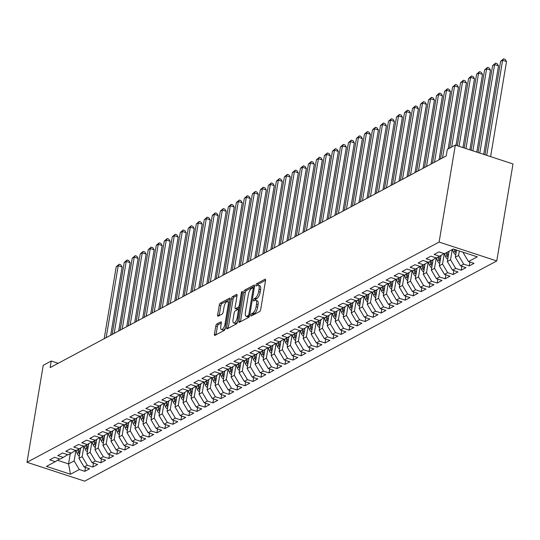 <?xml version="1.0" encoding="UTF-8"?>
<svg xmlns="http://www.w3.org/2000/svg" width="540" height="540" viewBox="0 0 540 540"><rect width="100%" height="100%" fill="white"/><g stroke="black" fill="none" stroke-linecap="round" stroke-linejoin="round"><path stroke-width="0.81" d="M250.918 315.131A1.222 0.466 -71.9 0 0 251.093 315.995A1.222 0.466 -71.9 0 0 251.282 315.968L259.632 311.506A1.742 0.661 -71.9 0 0 260.692 309.467L265.552 280.422A1.742 0.661 -71.9 0 0 265.302 279.194A1.742 0.661 -71.9 0 0 265.032 279.234L256.682 283.696A1.222 0.466 -71.9 0 0 255.94 285.12A1.222 0.466 -71.9 0 0 256.115 285.984A1.222 0.466 -71.9 0 0 256.304 285.95L257.384 285.377A5.569 2.126 -71.9 0 1 258.255 285.242A5.569 2.126 -71.9 0 1 259.038 289.197L258.633 291.613A5.569 2.126 -71.9 0 1 255.251 298.121L254.171 298.701A1.222 0.466 -71.9 0 0 253.429 300.125A1.222 0.466 -71.9 0 0 253.604 300.989A1.222 0.466 -71.9 0 0 253.793 300.962L254.873 300.382A5.569 2.126 -71.9 0 1 255.744 300.254A5.569 2.126 -71.9 0 1 256.527 304.202L256.122 306.625A5.569 2.126 -71.9 0 1 252.74 313.132L251.66 313.706A1.222 0.466 -71.9 0 0 250.918 315.131M216.851 324.007A1.742 0.661 -71.9 0 0 215.791 326.038L214.427 334.193A1.742 0.661 -71.9 0 0 214.67 335.421A1.742 0.661 -71.9 0 0 214.947 335.381L224.222 330.426A1.742 0.661 -71.9 0 0 225.275 328.394L230.135 299.349A1.742 0.661 -71.9 0 0 229.892 298.114A1.742 0.661 -71.9 0 0 229.622 298.154L220.347 303.109A1.742 0.661 -71.9 0 0 219.287 305.147L217.64 314.989A1.742 0.661 -71.9 0 0 217.89 316.224A1.742 0.661 -71.9 0 0 218.16 316.184L222.129 314.057A1.742 0.661 -71.9 0 0 223.182 312.026L223.999 307.145A4.658 1.775 -71.9 0 1 227.549 301.597A4.658 1.775 -71.9 0 1 228.204 304.898L225.005 324.02A4.658 1.775 -71.9 0 1 221.454 329.569A4.658 1.775 -71.9 0 1 220.799 326.268L221.333 323.082A1.742 0.661 -71.9 0 0 221.09 321.847A1.742 0.661 -71.9 0 0 220.82 321.887L216.851 324.007L218.41 324.52A1.742 0.661 -71.9 0 0 217.35 326.551L215.987 334.699A1.742 0.661 -71.9 0 0 215.966 334.834M50.139 367.592L446.229 155.939L447.329 149.357L455.335 145.085L439.108 242.075L27 462.287L43.234 365.29L51.239 361.017L50.139 367.592M238.876 321.125A1.742 0.661 -71.9 0 0 239.119 322.36A1.742 0.661 -71.9 0 0 239.389 322.319L248.67 317.365A1.742 0.661 -71.9 0 0 249.723 315.333L254.583 286.281A1.742 0.661 -71.9 0 0 254.34 285.053A1.742 0.661 -71.9 0 0 254.07 285.093L244.796 290.048A1.742 0.661 -71.9 0 0 243.736 292.079L238.876 321.125L240.435 321.638A1.742 0.661 -71.9 0 0 240.415 321.773M236.446 323.892L227.171 328.853A1.742 0.661 -71.9 0 1 226.894 328.894A1.742 0.661 -71.9 0 1 226.651 327.659L231.512 298.613A1.742 0.661 -71.9 0 1 232.571 296.582L236.54 294.455A1.742 0.661 -71.9 0 1 236.81 294.415A1.742 0.661 -71.9 0 1 237.053 295.65L235.082 307.429A1.742 0.661 -71.9 0 0 235.325 308.664A1.742 0.661 -71.9 0 0 235.602 308.624L238.235 307.22A1.742 0.661 -71.9 0 0 239.288 305.181L241.34 292.923A1.222 0.466 -71.9 0 1 242.271 291.465A1.222 0.466 -71.9 0 1 242.44 292.329L237.499 321.86A1.742 0.661 -71.9 0 1 236.446 323.892M439.108 242.075L496.766 260.948L84.665 481.16L27 462.287M151.416 417.528A4.698 4.037 -118.1 0 1 149.222 414.862L148.156 412.027L142.648 410.225L137.842 412.789L143.377 414.605L140.171 416.313L134.636 414.504L129.836 417.069L135.364 418.885L132.165 420.593L126.63 418.784L121.824 421.349L127.359 423.164L124.153 424.872L118.625 423.063L113.819 425.628L119.347 427.444L116.147 429.151L110.612 427.343L105.806 429.908L111.341 431.723L108.135 433.431L102.607 431.622L97.801 434.187L103.336 435.996L100.13 437.711L94.594 435.901L89.795 438.467L95.324 440.276L92.124 441.99L86.589 440.181L81.783 442.746L87.318 444.555L84.112 446.269L78.584 444.461L73.778 447.026L79.306 448.835L76.106 450.549L70.571 448.74L65.765 451.305L71.3 453.114L68.094 454.829L62.566 453.019L57.76 455.585L63.295 457.394L60.089 459.108L54.553 457.299L49.748 459.864L55.283 461.673L59.663 458.966M148.176 412.034L151.382 410.326L145.847 408.51L150.653 405.945L156.188 407.754L159.388 406.046L153.859 404.231L158.666 401.666L164.194 403.475L167.4 401.767L161.865 399.951L166.671 397.386L172.206 399.195L175.406 397.487L169.877 395.678L174.677 393.107L180.212 394.916L183.418 393.208L177.883 391.399L182.689 388.827L188.224 390.636L191.423 388.928L185.888 387.119L190.694 384.548L196.229 386.357L199.435 384.649L193.9 382.84L198.707 380.268L204.235 382.077L207.441 380.369L201.906 378.56L206.712 375.988L212.247 377.804L215.447 376.09L209.918 374.281L214.724 371.709L220.253 373.525L223.459 371.81L217.924 370.001L222.73 367.43L228.265 369.245L231.464 367.531L225.936 365.722L230.735 363.15L236.27 364.966L239.476 363.251L233.941 361.442L238.748 358.87L244.276 360.686L247.482 358.972L241.947 357.163L246.753 354.591L252.288 356.407L255.488 354.692L249.959 352.883L254.765 350.312L260.293 352.127L263.5 350.413L257.965 348.604L262.771 346.032L268.306 347.848L271.505 346.133L265.977 344.324L270.776 341.759L276.311 343.568L279.518 341.854L273.983 340.045L278.788 337.48L284.317 339.289L287.523 337.574L281.988 335.765L286.794 333.2L292.329 335.009L295.529 333.295L290 331.486L294.806 328.921L300.334 330.73L303.541 329.015L298.006 327.206L302.812 324.641L308.347 326.45L311.546 324.736L306.018 322.927L310.817 320.362L316.352 322.171L319.559 320.456L314.024 318.647L318.829 316.082L324.365 317.891L327.564 316.177L322.029 314.368L326.835 311.803L332.37 313.612L335.57 311.897L330.041 310.088L334.847 307.523L340.375 309.332L343.582 307.618L338.047 305.809L342.853 303.244L348.388 305.053L351.587 303.338L346.059 301.529L350.865 298.964L356.393 300.773L359.6 299.066L354.065 297.25L358.87 294.685L364.406 296.494L367.605 294.786L362.07 292.97L366.876 290.405L372.411 292.214L375.617 290.507L370.082 288.691L374.888 286.126L380.417 287.935L383.623 286.227L378.088 284.411L382.894 281.846L388.429 283.655L391.628 281.947L386.1 280.132L390.906 277.567L396.434 279.376L399.64 277.668L394.106 275.852L398.912 273.287L404.447 275.096L407.646 273.389L402.118 271.573L406.917 269.008L412.452 270.817L415.658 269.109L410.123 267.293L414.929 264.728L420.458 266.537L423.664 264.829L418.129 263.021L422.935 260.449L428.47 262.258L431.669 260.55L426.141 258.741L430.947 256.169L436.475 257.978L439.682 256.271L434.147 254.462L438.952 251.89L444.488 253.699L453.296 248.994L477.293 256.851L468.484 261.556L463.354 252.943L463.455 252.322M469.868 262.008L469.213 265.937L474.019 263.365L468.484 261.556M469.213 265.937L463.678 264.127L460.478 265.835L455.342 257.222L456.543 250.06M461.862 266.288L461.207 270.216L466.013 267.644L460.478 265.835M461.207 270.216L455.672 268.407L452.466 270.115L447.336 261.502L449.05 251.262M453.857 270.567L453.195 274.496L458.001 271.924L452.466 270.115M453.195 274.496L447.667 272.687L444.461 274.394L439.331 265.781L441.058 255.413M445.844 274.847L445.19 278.775L449.995 276.203L444.461 274.394M445.19 278.775L439.655 276.959L436.455 278.674L431.318 270.061L433.053 259.693M437.839 279.126L437.177 283.055L441.983 280.483L436.455 278.674M437.177 283.055L431.649 281.239L428.443 282.953L423.313 274.34L425.048 263.972M429.827 283.406L429.172 287.334L433.978 284.762L428.443 282.953M429.172 287.334L423.637 285.518L420.437 287.233L415.3 278.62L417.035 268.252M421.821 287.685L421.166 291.613L425.965 289.042L420.437 287.233M421.166 291.613L415.631 289.798L412.425 291.512L407.295 282.899L409.03 272.531M413.815 291.965L413.154 295.893L417.96 293.321L412.425 291.512M413.154 295.893L407.626 294.077L404.42 295.792L399.283 287.172L401.018 276.811M405.803 296.244L405.149 300.173L409.955 297.601L404.42 295.792M405.149 300.173L399.613 298.357L396.414 300.071L391.277 291.452L393.012 281.09M397.798 300.524L397.136 304.452L401.942 301.88L396.414 300.071M397.136 304.452L391.608 302.636L388.402 304.351L383.272 295.731L385.007 285.37M389.786 304.803L389.131 308.732L393.937 306.16L388.402 304.351M389.131 308.732L383.596 306.916L380.396 308.63L375.26 300.01L376.994 289.649M381.78 309.082L381.125 313.004L385.925 310.439L380.396 308.63M381.125 313.004L375.59 311.195L372.384 312.91L367.254 304.29L368.989 293.929M373.768 313.362L373.113 317.284L377.919 314.719L372.384 312.91M373.113 317.284L367.585 315.475L364.379 317.189L359.242 308.57L360.976 298.208M365.762 317.642L365.108 321.563L369.913 318.998L364.379 317.189M365.108 321.563L359.573 319.754L356.373 321.469L351.236 312.849L352.971 302.488M357.757 321.921L357.095 325.843L361.901 323.278L356.373 321.469M357.095 325.843L351.567 324.034L348.361 325.748L343.231 317.129L344.966 306.767M349.745 326.201L349.09 330.122L353.896 327.557L348.361 325.748M349.09 330.122L343.555 328.313L340.355 330.028L335.219 321.408L336.953 311.047M341.739 330.48L341.084 334.402L345.883 331.837L340.355 330.028M341.084 334.402L335.549 332.593L332.343 334.307L327.213 325.688L328.948 315.326M333.727 334.76L333.072 338.681L337.878 336.116L332.343 334.307M333.072 338.681L327.537 336.872L324.338 338.587L319.201 329.967L320.935 319.606M325.721 339.039L325.067 342.961L329.873 340.396L324.338 338.587M325.067 342.961L319.531 341.152L316.325 342.866L311.195 334.247L312.93 323.885M317.716 343.319L317.054 347.24L321.86 344.675L316.325 342.866M317.054 347.24L311.526 345.431L308.32 347.146L303.19 338.526L304.918 328.165M309.704 347.598L309.049 351.52L313.855 348.955L308.32 347.146M309.049 351.52L303.514 349.711L300.314 351.425L295.178 342.806L296.912 332.444M301.698 351.877L301.037 355.799L305.843 353.234L300.314 351.425M301.037 355.799L295.508 353.99L292.302 355.698L287.172 347.085L288.907 336.724M293.686 356.157L293.031 360.079L297.837 357.514L292.302 355.698M293.031 360.079L287.496 358.27L284.297 359.978L279.16 351.365L280.894 341.003M285.68 360.437L285.026 364.358L289.825 361.793L284.297 359.978M285.026 364.358L279.49 362.549L276.284 364.257L271.154 355.644L272.889 345.283M277.675 364.716L277.013 368.638L281.819 366.073L276.284 364.257M277.013 368.638L271.485 366.829L268.279 368.537L263.149 359.924L264.877 349.562M269.663 368.995L269.008 372.917L273.814 370.352L268.279 368.537M269.008 372.917L263.473 371.108L260.273 372.816L255.137 364.203L256.871 353.842M261.657 373.268L260.996 377.197L265.801 374.632L260.273 372.816M260.996 377.197L255.467 375.388L252.261 377.096L247.131 368.483L248.866 358.121M253.645 377.548L252.99 381.476L257.796 378.911L252.261 377.096M252.99 381.476L247.455 379.667L244.256 381.375L239.119 372.762L240.854 362.394M245.639 381.827L244.985 385.756L249.784 383.191L244.256 381.375M244.985 385.756L239.45 383.947L236.243 385.655L231.113 377.042L232.848 366.674M237.627 386.107L236.972 390.035L241.778 387.47L236.243 385.655M236.972 390.035L231.444 388.226L228.238 389.934L223.101 381.321L224.836 370.953M229.622 390.386L228.967 394.315L233.773 391.743L228.238 389.934M228.967 394.315L223.432 392.506L220.232 394.214L215.096 385.601L216.83 375.233M221.616 394.666L220.954 398.594L225.761 396.023L220.232 394.214M220.954 398.594L215.426 396.785L212.22 398.493L207.09 389.88L208.825 379.512M213.604 398.945L212.949 402.874L217.755 400.302L212.22 398.493M212.949 402.874L207.414 401.065L204.215 402.773L199.078 394.16L200.812 383.792M205.598 403.225L204.944 407.153L209.743 404.582L204.215 402.773M204.944 407.153L199.409 405.344L196.202 407.052L191.072 398.439L192.807 388.071M197.586 407.504L196.931 411.433L201.737 408.861L196.202 407.052M196.931 411.433L191.396 409.617L188.197 411.332L183.06 402.719L184.795 392.351M189.581 411.784L188.926 415.712L193.732 413.14L188.197 411.332M188.926 415.712L183.391 413.897L180.191 415.611L175.054 406.998L176.789 396.63M181.575 416.063L180.913 419.992L185.72 417.42L180.191 415.611M180.913 419.992L175.385 418.176L172.179 419.89L167.049 411.277L168.784 400.91M173.563 420.343L172.908 424.271L177.714 421.7L172.179 419.89M172.908 424.271L167.373 422.456L164.174 424.17L159.037 415.557L160.772 405.189M165.557 424.622L164.896 428.551L169.702 425.979L164.174 424.17M164.896 428.551L159.368 426.735L156.161 428.45L151.031 419.83L152.766 409.469M157.545 428.902L156.89 432.83L161.696 430.259L156.161 428.45M156.89 432.83L151.355 431.014L148.156 432.729L143.019 424.109L144.754 413.748M149.54 433.181L148.885 437.11L153.691 434.538L148.156 432.729M148.885 437.11L143.35 435.294L140.144 437.009L135.014 428.389L136.748 418.027M141.534 437.461L140.873 441.389L145.679 438.818L140.144 437.009M140.873 441.389L135.344 439.574L132.138 441.288L127.008 432.668L128.736 422.307M133.522 441.74L132.867 445.662L137.673 443.097L132.138 441.288M132.867 445.662L127.332 443.853L124.133 445.568L118.996 436.948L120.731 426.587M125.516 446.02L124.855 449.942L129.661 447.377L124.133 445.568M124.855 449.942L119.327 448.132L116.12 449.847L110.99 441.227L112.725 430.866M117.504 450.299L116.849 454.221L121.655 451.656L116.12 449.847M116.849 454.221L111.314 452.412L108.115 454.127L102.978 445.507L104.713 435.146M109.499 454.579L108.844 458.501L113.643 455.936L108.115 454.127M108.844 458.501L103.309 456.692L100.103 458.406L94.972 449.786L96.707 439.425M101.493 458.858L100.832 462.78L105.638 460.215L100.103 458.406M100.832 462.78L95.303 460.971L92.097 462.686L86.96 454.066L88.695 443.705M93.481 463.138L92.826 467.06L97.632 464.495L92.097 462.686M92.826 467.06L87.291 465.251L84.092 466.965L78.955 458.345L80.69 447.984M85.475 467.417L84.814 471.339L89.62 468.774L84.092 466.965M84.814 471.339L79.285 469.53L70.477 474.235L46.474 466.385L55.283 461.673M63.295 457.394L67.669 454.687M70.261 453.674L68.546 463.907L74.149 460.917L75.897 450.482M79.285 469.53L74.149 460.917M70.477 474.235L68.546 463.907L57.51 460.296M71.3 453.114L75.681 450.407M78.955 458.345L82.161 456.638L83.903 446.202M87.291 465.251L82.161 456.638M79.306 448.835L83.687 446.128M86.96 454.066L90.167 452.358L91.915 441.923M95.303 460.971L90.167 452.358M87.318 444.555L91.692 441.848M94.972 449.786L98.172 448.079L99.92 437.643M103.309 456.692L98.172 448.079M95.324 440.276L99.704 437.569M102.978 445.507L106.184 443.799L107.933 433.364M111.314 452.412L106.184 443.799M103.336 435.996L107.71 433.289M110.99 441.227L114.19 439.519L115.938 429.084M119.327 448.132L114.19 439.519M111.341 431.723L115.722 429.01M118.996 436.948L122.202 435.24L123.944 424.805M127.332 443.853L122.202 435.24M119.347 427.444L123.728 424.73M127.008 432.668L130.208 430.961L131.956 420.525M135.344 439.574L130.208 430.961M127.359 423.164L131.733 420.451M135.014 428.389L138.22 426.681L139.961 416.245M143.35 435.294L138.22 426.681M135.364 418.885L139.745 416.178M143.019 424.109L146.225 422.401L147.974 411.966M151.355 431.014L146.225 422.401M143.377 414.605L147.751 411.899M151.031 419.83L154.231 418.122L155.979 407.687M159.368 426.735L154.231 418.122M151.382 410.326L155.763 407.619M159.037 415.557L162.243 413.843L163.984 403.407M167.373 422.456L162.243 413.843M159.388 406.046L163.769 403.339M167.049 411.277L170.249 409.563L171.997 399.127M175.385 418.176L170.249 409.563M167.4 401.767L171.774 399.06M175.054 406.998L178.261 405.284L180.002 394.848M183.391 413.897L178.261 405.284M175.406 397.487L179.786 394.781M183.06 402.719L186.266 401.004L188.015 390.569M191.396 409.617L186.266 401.004M183.418 393.208L187.792 390.501M191.072 398.439L194.272 396.725L196.02 386.289M199.409 405.344L194.272 396.725M191.423 388.928L195.804 386.221M199.078 394.16L202.284 392.445L204.025 382.01M207.414 401.065L202.284 392.445M199.435 384.649L203.81 381.942M207.09 389.88L210.29 388.166L212.038 377.73M215.426 396.785L210.29 388.166M207.441 380.369L211.822 377.663M215.096 385.601L218.302 383.886L220.043 373.451M223.432 392.506L218.302 383.886M215.447 376.09L219.827 373.383M223.101 381.321L226.307 379.607L228.056 369.171M231.444 388.226L226.307 379.607M223.459 371.81L227.833 369.104M231.113 377.042L234.313 375.327L236.061 364.898M239.45 383.947L234.313 375.327M231.464 367.531L235.845 364.824M239.119 372.762L242.325 371.048L244.073 360.619M247.455 379.667L242.325 371.048M239.476 363.251L243.851 360.545M247.131 368.483L250.331 366.768L252.079 356.339M255.467 375.388L250.331 366.768M247.482 358.972L251.863 356.265M255.137 364.203L258.343 362.488L260.084 352.06M263.473 371.108L258.343 362.488M255.488 354.692L259.868 351.986M263.149 359.924L266.348 358.209L268.097 347.78M271.485 366.829L266.348 358.209M263.5 350.413L267.874 347.706M271.154 355.644L274.354 353.93L276.102 343.501M279.49 362.549L274.354 353.93M271.505 346.133L275.886 343.426M279.16 351.365L282.366 349.65L284.114 339.221M287.496 358.27L282.366 349.65M279.518 341.854L283.892 339.147M287.172 347.085L290.372 345.371L292.12 334.942M295.508 353.99L290.372 345.371M287.523 337.574L291.904 334.868M295.178 342.806L298.384 341.091L300.125 330.662M303.514 349.711L298.384 341.091M295.529 333.295L299.909 330.588M303.19 338.526L306.389 336.818L308.138 326.383M311.526 345.431L306.389 336.818M303.541 329.015L307.915 326.309M311.195 334.247L314.401 332.539L316.143 322.103M319.531 341.152L314.401 332.539M311.546 324.736L315.927 322.029M319.201 329.967L322.407 328.259L324.155 317.824M327.537 336.872L322.407 328.259M319.559 320.456L323.933 317.75M327.213 325.688L330.413 323.98L332.161 313.544M335.549 332.593L330.413 323.98M327.564 316.177L331.945 313.47M335.219 321.408L338.425 319.7L340.166 309.265M343.555 328.313L338.425 319.7M335.57 311.897L339.95 309.191M343.231 317.129L346.43 315.421L348.179 304.985M351.567 324.034L346.43 315.421M343.582 307.618L347.956 304.911M351.236 312.849L354.443 311.141L356.184 300.706M359.573 319.754L354.443 311.141M351.587 303.338L355.968 300.632M359.242 308.57L362.448 306.862L364.196 296.426M367.585 315.475L362.448 306.862M359.6 299.066L363.974 296.352M367.254 304.29L370.454 302.582L372.202 292.147M375.59 311.195L370.454 302.582M367.605 294.786L371.986 292.072M375.26 300.01L378.466 298.303L380.207 287.867M383.596 306.916L378.466 298.303M375.617 290.507L379.991 287.8M383.272 295.731L386.471 294.023L388.22 283.588M391.608 302.636L386.471 294.023M383.623 286.227L388.004 283.52M391.277 291.452L394.483 289.744L396.225 279.308M399.613 298.357L394.483 289.744M391.628 281.947L396.009 279.241M399.283 287.172L402.489 285.464L404.237 275.029M407.626 294.077L402.489 285.464M399.64 277.668L404.014 274.961M407.295 282.899L410.495 281.185L412.243 270.749M415.631 289.798L410.495 281.185M407.646 273.389L412.027 270.682M415.3 278.62L418.507 276.905L420.255 266.47M423.637 285.518L418.507 276.905M415.658 269.109L420.032 266.402M423.313 274.34L426.512 272.626L428.261 262.19M431.649 281.239L426.512 272.626M423.664 264.829L428.045 262.123M431.318 270.061L434.525 268.346L436.266 257.911M439.655 276.959L434.525 268.346M431.669 260.55L436.05 257.843M439.331 265.781L442.53 264.067L444.278 253.631M447.667 272.687L442.53 264.067M439.682 256.271L444.056 253.564M447.336 261.502L450.542 259.787L452.25 249.554M455.672 268.407L450.542 259.787M455.342 257.222L458.548 255.508L459.311 250.965M463.678 264.127L458.548 255.508M58.192 363.285L51.239 361.017M455.335 145.085L513 163.958L496.766 260.948M463.354 252.943L464.11 252.538M252.565 315.279A1.222 0.466 -71.9 0 1 253.22 314.219L254.3 313.639A5.569 2.126 -71.9 0 0 257.675 307.132L256.122 306.625M255.744 300.254L257.303 300.76A5.569 2.126 -71.9 0 1 258.079 304.715L257.675 307.132M258.255 285.242L259.814 285.755A5.569 2.126 -71.9 0 1 260.597 289.703L260.192 292.127A5.569 2.126 -71.9 0 1 256.81 298.634L255.731 299.214A1.222 0.466 -71.9 0 0 255.069 300.294M265.572 280.287L258.242 284.202A1.222 0.466 -71.9 0 0 257.58 285.289M254.603 286.146L246.348 290.56A1.742 0.661 -71.9 0 0 245.295 292.592L240.435 321.638M248.177 315.569A1.222 0.466 -71.9 0 0 248.92 314.145L253.186 288.65A1.222 0.466 -71.9 0 0 253.017 287.786A1.222 0.466 -71.9 0 0 252.828 287.813L251.687 288.421A5.569 2.126 -71.9 0 0 248.306 294.928L245.39 312.356A5.569 2.126 -71.9 0 0 246.173 316.305A5.569 2.126 -71.9 0 0 247.043 316.177L248.177 315.569L249.548 316.015M246.173 316.305L247.732 316.818A5.569 2.126 -71.9 0 0 248.603 316.683L247.043 316.177M249.473 316.217L248.603 316.683M237.074 295.515L234.131 297.088A1.742 0.661 -71.9 0 0 233.071 299.12L228.211 328.165A1.742 0.661 -71.9 0 0 228.191 328.307M236.689 308.981A1.742 0.661 -71.9 0 0 236.885 309.177A1.742 0.661 -71.9 0 0 237.154 309.137L239.794 307.726A1.742 0.661 -71.9 0 0 239.875 307.679M233.037 319.653A4.658 1.775 -71.9 0 0 233.692 322.954A4.658 1.775 -71.9 0 0 237.242 317.405L238.37 310.669A1.742 0.661 -71.9 0 0 238.126 309.434A1.742 0.661 -71.9 0 0 237.857 309.474L235.224 310.885A1.742 0.661 -71.9 0 0 234.164 312.916L233.037 319.653M233.692 322.954L235.251 323.467A4.658 1.775 -71.9 0 0 237.56 321.516M221.353 322.94L218.41 324.52M221.454 329.569L223.013 330.082A4.658 1.775 -71.9 0 0 225.322 328.131M229.601 302.562A4.658 1.775 -71.9 0 0 229.109 302.103L227.549 301.597M230.155 299.207L221.906 303.622A1.742 0.661 -71.9 0 0 220.847 305.654L219.2 315.495A1.742 0.661 -71.9 0 0 219.179 315.637M490.604 156.627L506.513 61.553L502.619 60.278L500.614 61.344L484.981 154.784M486.709 155.351L502.619 60.278L503.543 58.84L505.103 59.353L506.513 61.553M500.614 61.344L503.543 58.84M455.733 254.914A4.698 4.037 -118.1 0 1 453.539 252.248L452.473 249.433M483.692 154.359L498.508 65.833L494.613 64.557L492.608 65.624L478.069 152.523M456.293 251.532A4.698 4.037 -118.1 0 1 456.017 250.918L455.578 249.743M454.255 249.311L455.058 251.431A4.698 4.037 61.9 0 0 456.037 253.078M479.797 153.083L494.613 64.557L495.538 63.119L497.097 63.632L498.508 65.833M492.608 65.624L495.538 63.119M448.835 252.538L448.47 251.573M447.721 259.193A4.698 4.037 -118.1 0 1 445.527 256.527L444.461 253.692M476.78 152.098L490.495 70.112L486.601 68.837L484.603 69.903L471.15 150.255M448.288 255.812A4.698 4.037 -118.1 0 1 448.011 255.197L446.951 252.382M445.986 252.902L447.053 255.71A4.698 4.037 61.9 0 0 448.031 257.357M472.885 150.822L486.601 68.837L487.526 67.399L489.085 67.912L490.495 70.112M484.603 69.903L487.526 67.399M440.829 256.817L440.444 255.798M439.715 263.473A4.698 4.037 -118.1 0 1 437.522 260.807L436.448 257.972M469.868 149.837L482.49 74.385L478.595 73.116L476.591 74.183L464.238 147.994M440.282 260.091A4.698 4.037 -118.1 0 1 440.006 259.477L438.939 256.662M437.981 257.175L439.04 259.99A4.698 4.037 61.9 0 0 440.019 261.637M465.966 148.561L478.595 73.116L479.52 71.678L481.079 72.191L482.49 74.385M476.591 74.183L479.52 71.678M432.817 261.097L432.432 260.078M431.703 267.752A4.698 4.037 -118.1 0 1 429.509 265.086L428.443 262.251M462.949 147.575L474.485 78.665L470.583 77.395L468.585 78.462L457.326 145.733M432.27 264.371A4.698 4.037 -118.1 0 1 431.993 263.756L430.933 260.942M429.968 261.454L431.035 264.269A4.698 4.037 61.9 0 0 432.014 265.916M459.054 146.3L470.583 77.395L471.514 75.958L473.067 76.471L474.485 78.665M468.585 78.462L471.514 75.958M424.811 265.376L424.427 264.357M423.698 272.032A4.698 4.037 -118.1 0 1 421.504 269.365L420.437 266.531M456.037 145.307L466.472 82.944L462.577 81.675L460.573 82.742L449.631 148.129M424.264 268.65A4.698 4.037 -118.1 0 1 423.988 268.036L422.921 265.221M421.963 265.734L423.023 268.549A4.698 4.037 61.9 0 0 424.001 270.196M451.636 147.062L462.577 81.675L463.502 80.237L465.062 80.75L466.472 82.944M460.573 82.742L463.502 80.237M416.799 269.656L416.414 268.637M415.685 276.311A4.698 4.037 -118.1 0 1 413.498 273.645L412.425 270.81M448.139 148.925L458.467 87.224L454.572 85.948L452.567 87.021L440.525 158.983M416.252 272.93A4.698 4.037 -118.1 0 1 415.976 272.315L414.916 269.5M413.957 270.014L415.017 272.828A4.698 4.037 61.9 0 0 415.996 274.475M442.523 157.916L454.572 85.948L455.497 84.517L457.056 85.03L458.467 87.224M452.567 87.021L455.497 84.517M408.794 273.935L408.409 272.916M407.68 280.591A4.698 4.037 -118.1 0 1 405.486 277.925L404.42 275.09M439.034 159.779L450.455 91.503L446.56 90.227L444.562 91.3L432.513 163.262M408.247 277.209A4.698 4.037 -118.1 0 1 407.97 276.595L406.91 273.78M405.945 274.293L407.012 277.108A4.698 4.037 61.9 0 0 407.99 278.748M434.518 162.196L446.56 90.227L447.485 88.796L449.044 89.309L450.455 91.503M444.562 91.3L447.485 88.796M400.788 278.215L400.403 277.196M399.674 284.87A4.698 4.037 -118.1 0 1 397.481 282.204L396.407 279.369M431.021 164.059L442.449 95.783L438.554 94.507L436.55 95.58L424.507 167.542M400.235 281.488A4.698 4.037 -118.1 0 1 399.964 280.874L398.898 278.06M397.94 278.572L398.999 281.387A4.698 4.037 61.9 0 0 399.978 283.028M426.512 166.475L438.554 94.507L439.479 93.076L441.038 93.589L442.449 95.783M436.55 95.58L439.479 93.076M392.776 282.494L392.391 281.475M391.662 289.15A4.698 4.037 -118.1 0 1 389.468 286.484L388.402 283.649M423.016 168.338L434.444 100.062L430.542 98.786L428.544 99.86L416.502 171.821M392.229 285.768A4.698 4.037 -118.1 0 1 391.952 285.154L390.893 282.339M389.927 282.852L390.994 285.667A4.698 4.037 61.9 0 0 391.973 287.307M418.5 170.755L430.542 98.786L431.467 97.355L433.026 97.868L434.444 100.062M428.544 99.86L431.467 97.355M384.77 286.774L384.386 285.755M383.656 293.429A4.698 4.037 -118.1 0 1 381.463 290.756L380.396 287.928M415.004 172.618L426.431 104.342L422.537 103.066L420.532 104.139L408.49 176.101M384.224 290.048A4.698 4.037 -118.1 0 1 383.947 289.433L382.88 286.619M381.922 287.132L382.982 289.946A4.698 4.037 61.9 0 0 383.96 291.587M410.495 175.034L422.537 103.066L423.461 101.635L425.021 102.148L426.431 104.342M420.532 104.139L423.461 101.635M376.758 291.053L376.373 290.034M375.644 297.709A4.698 4.037 -118.1 0 1 373.457 295.036L372.384 292.207M406.998 176.897L418.426 108.621L414.531 107.345L412.526 108.419L400.484 180.38M376.211 294.327A4.698 4.037 -118.1 0 1 375.935 293.713L374.875 290.898M373.916 291.411L374.976 294.226A4.698 4.037 61.9 0 0 375.955 295.866M402.482 179.314L414.531 107.345L415.456 105.914L417.015 106.421L418.426 108.621M412.526 108.419L415.456 105.914M368.752 295.333L368.368 294.314M367.639 301.988A4.698 4.037 -118.1 0 1 365.445 299.315L364.379 296.487M398.993 181.177L410.413 112.901L406.519 111.625L404.514 112.698L392.472 184.66M368.206 298.607A4.698 4.037 -118.1 0 1 367.929 297.992L366.869 295.178M365.904 295.691L366.971 298.505A4.698 4.037 61.9 0 0 367.949 300.146M394.477 183.587L406.519 111.625L407.444 110.194L409.003 110.7L410.413 112.901M404.514 112.698L407.444 110.194M360.747 299.612L360.362 298.593M359.633 306.268A4.698 4.037 -118.1 0 1 357.44 303.595L356.366 300.767M390.98 185.456L402.408 117.18L398.513 115.904L396.509 116.978L384.467 188.939M360.194 302.886A4.698 4.037 -118.1 0 1 359.924 302.272L358.857 299.457M357.899 299.97L358.958 302.785A4.698 4.037 61.9 0 0 359.937 304.425M386.471 187.866L398.513 115.904L399.438 114.473L400.997 114.98L402.408 117.18M396.509 116.978L399.438 114.473M352.735 303.892L352.35 302.873M351.621 310.547A4.698 4.037 -118.1 0 1 349.427 307.874L348.361 305.046M382.975 189.736L394.396 121.46L390.501 120.184L388.503 121.257L376.461 193.219M352.188 307.166A4.698 4.037 -118.1 0 1 351.911 306.551L350.851 303.737M349.886 304.25L350.953 307.064A4.698 4.037 61.9 0 0 351.932 308.704M378.459 192.146L390.501 120.184L391.426 118.753L392.985 119.259L394.396 121.46M388.503 121.257L391.426 118.753M344.729 308.171L344.345 307.152M343.615 314.827A4.698 4.037 -118.1 0 1 341.422 312.154L340.349 309.326M374.963 194.015L386.39 125.739L382.495 124.463L380.491 125.537L368.449 197.498M344.183 311.445A4.698 4.037 -118.1 0 1 343.906 310.831L342.839 308.016M341.881 308.529L342.941 311.344A4.698 4.037 61.9 0 0 343.919 312.984M370.454 196.425L382.495 124.463L383.42 123.032L384.98 123.539L386.39 125.739M380.491 125.537L383.42 123.032M336.717 312.451L336.332 311.432M335.603 319.106A4.698 4.037 -118.1 0 1 333.416 316.433L332.343 313.605M366.957 198.295L378.385 130.019L374.483 128.743L372.485 129.816L360.443 201.778M336.17 315.725A4.698 4.037 -118.1 0 1 335.894 315.11L334.834 312.296M333.875 312.809L334.935 315.623A4.698 4.037 61.9 0 0 335.914 317.264M362.441 200.704L374.483 128.743L375.415 127.312L376.974 127.818L378.385 130.019M372.485 129.816L375.415 127.312M328.712 316.73L328.327 315.711M327.598 323.386A4.698 4.037 -118.1 0 1 325.404 320.713L324.338 317.885M358.952 202.574L370.373 134.298L366.478 133.022L364.473 134.096L352.431 206.057M328.165 320.004A4.698 4.037 -118.1 0 1 327.888 319.39L326.822 316.575M325.863 317.088L326.93 319.903A4.698 4.037 61.9 0 0 327.908 321.543M354.436 204.984L366.478 133.022L367.402 131.591L368.962 132.097L370.373 134.298M364.473 134.096L367.402 131.591M320.706 321.01L320.321 319.99M319.592 327.665A4.698 4.037 -118.1 0 1 317.399 324.992L316.325 322.164M350.939 206.854L362.367 138.578L358.472 137.302L356.468 138.375L344.425 210.337M320.153 324.284A4.698 4.037 -118.1 0 1 319.876 323.669L318.816 320.855M317.858 321.368L318.917 324.182A4.698 4.037 61.9 0 0 319.896 325.822M346.43 209.263L358.472 137.302L359.397 135.871L360.956 136.377L362.367 138.578M356.468 138.375L359.397 135.871M312.694 325.289L312.309 324.27M311.58 331.945A4.698 4.037 -118.1 0 1 309.386 329.272L308.32 326.444M342.934 211.133L354.355 142.857L350.46 141.581L348.462 142.655L336.42 214.616M312.147 328.563A4.698 4.037 -118.1 0 1 311.87 327.949L310.81 325.134M309.845 325.647L310.912 328.462A4.698 4.037 61.9 0 0 311.891 330.102M338.418 213.543L350.46 141.581L351.385 140.15L352.944 140.656L354.355 142.857M348.462 142.655L351.385 140.15M304.688 329.569L304.304 328.55M303.575 336.224A4.698 4.037 -118.1 0 1 301.381 333.551L300.308 330.723M334.922 215.413L346.349 147.137L342.454 145.861L340.45 146.934L328.408 218.896M304.142 332.843A4.698 4.037 -118.1 0 1 303.865 332.228L302.798 329.413M301.84 329.926L302.9 332.741A4.698 4.037 61.9 0 0 303.878 334.382M330.413 217.823L342.454 145.861L343.379 144.43L344.939 144.936L346.349 147.137M340.45 146.934L343.379 144.43M296.676 333.848L296.291 332.822M295.562 340.497A4.698 4.037 -118.1 0 1 293.369 337.831L292.302 335.003M326.916 219.692L338.344 151.416L334.442 150.14L332.444 151.207L320.402 223.175M296.129 337.115A4.698 4.037 -118.1 0 1 295.853 336.508L294.793 333.693M293.828 334.206L294.894 337.021A4.698 4.037 61.9 0 0 295.873 338.661M322.4 222.102L334.442 150.14L335.374 148.709L336.926 149.216L338.344 151.416M332.444 151.207L335.374 148.709M288.671 338.121L288.286 337.102M287.557 344.776A4.698 4.037 -118.1 0 1 285.363 342.11L284.297 339.282M318.911 223.972L330.332 155.696L326.437 154.42L324.432 155.486L312.39 227.455M288.124 341.395A4.698 4.037 -118.1 0 1 287.847 340.787L286.781 337.973M285.822 338.486L286.882 341.3A4.698 4.037 61.9 0 0 287.867 342.941M314.395 226.382L326.437 154.42L327.362 152.989L328.921 153.495L330.332 155.696M324.432 155.486L327.362 152.989M280.658 342.401L280.274 341.381M279.545 349.056A4.698 4.037 -118.1 0 1 277.358 346.39L276.284 343.562M310.898 228.251L322.326 159.975L318.431 158.699L316.426 159.766L304.385 231.734M280.112 345.674A4.698 4.037 -118.1 0 1 279.835 345.067L278.775 342.252M277.817 342.765L278.876 345.58A4.698 4.037 61.9 0 0 279.855 347.22M306.389 230.661L318.431 158.699L319.356 157.268L320.915 157.775L322.326 159.975M316.426 159.766L319.356 157.268M272.653 346.68L272.268 345.661M271.539 353.336A4.698 4.037 -118.1 0 1 269.345 350.669L268.279 347.834M302.893 232.531L314.314 164.255L310.419 162.979L308.421 164.045L296.372 236.014M272.106 349.954A4.698 4.037 -118.1 0 1 271.829 349.346L270.769 346.531M269.804 347.045L270.871 349.859A4.698 4.037 61.9 0 0 271.85 351.5M298.377 234.941L310.419 162.979L311.344 161.541L312.903 162.054L314.314 164.255M308.421 164.045L311.344 161.541M264.647 350.96L264.263 349.94M263.534 357.615A4.698 4.037 -118.1 0 1 261.34 354.949L260.267 352.114M294.881 236.81L306.308 168.534L302.413 167.258L300.409 168.325L288.367 240.293M264.101 354.233A4.698 4.037 -118.1 0 1 263.824 353.619L262.757 350.811M261.799 351.324L262.859 354.139A4.698 4.037 61.9 0 0 263.837 355.779M290.372 239.22L302.413 167.258L303.338 165.821L304.898 166.334L306.308 168.534M300.409 168.325L303.338 165.821M256.635 355.239L256.25 354.22M255.521 361.894A4.698 4.037 -118.1 0 1 253.328 359.228L252.261 356.393M286.875 241.09L298.303 172.814L294.401 171.538L292.403 172.604L280.361 244.573M256.088 358.513A4.698 4.037 -118.1 0 1 255.812 357.899L254.752 355.09M253.787 355.604L254.853 358.418A4.698 4.037 61.9 0 0 255.832 360.058M282.359 243.5L294.401 171.538L295.333 170.1L296.885 170.613L298.303 172.814M292.403 172.604L295.333 170.1M248.63 359.519L248.245 358.499M247.516 366.174A4.698 4.037 -118.1 0 1 245.322 363.508L244.256 360.673M278.863 245.369L290.291 177.093L286.396 175.817L284.391 176.884L272.349 248.846M248.083 362.792A4.698 4.037 -118.1 0 1 247.806 362.178L246.74 359.37M245.781 359.883L246.841 362.691A4.698 4.037 61.9 0 0 247.82 364.338M274.354 247.779L286.396 175.817L287.321 174.38L288.88 174.893L290.291 177.093M284.391 176.884L287.321 174.38M240.617 363.798L240.232 362.779M239.504 370.454A4.698 4.037 -118.1 0 1 237.316 367.787L236.243 364.952M270.857 249.649L282.285 181.373L278.39 180.097L276.385 181.163L264.344 253.125M240.071 367.072A4.698 4.037 -118.1 0 1 239.794 366.457L238.734 363.65M237.776 364.163L238.835 366.971A4.698 4.037 61.9 0 0 239.814 368.618M266.341 252.059L278.39 180.097L279.315 178.659L280.874 179.172L282.285 181.373M276.385 181.163L279.315 178.659M232.612 368.077L232.227 367.058M231.498 374.733A4.698 4.037 -118.1 0 1 229.304 372.067L228.238 369.232M262.852 253.928L274.273 185.652L270.378 184.376L268.38 185.443L256.331 257.404M232.065 371.351A4.698 4.037 -118.1 0 1 231.788 370.737L230.728 367.929M229.763 368.442L230.83 371.25A4.698 4.037 61.9 0 0 231.809 372.897M258.336 256.338L270.378 184.376L271.303 182.939L272.862 183.451L274.273 185.652M268.38 185.443L271.303 182.939M224.606 372.357L224.222 371.338M223.493 379.013A4.698 4.037 -118.1 0 1 221.299 376.346L220.226 373.511M254.84 258.208L266.267 189.931L262.373 188.656L260.368 189.722L248.326 261.684M224.053 375.631A4.698 4.037 -118.1 0 1 223.783 375.017L222.716 372.209M221.758 372.721L222.818 375.53A4.698 4.037 61.9 0 0 223.796 377.177M250.331 260.618L262.373 188.656L263.297 187.218L264.857 187.731L266.267 189.931M260.368 189.722L263.297 187.218M216.594 376.637L216.209 375.617M215.48 383.292A4.698 4.037 -118.1 0 1 213.287 380.626L212.22 377.791M246.834 262.487L258.262 194.211L254.36 192.935L252.362 194.002L240.32 265.964M216.047 379.91A4.698 4.037 -118.1 0 1 215.771 379.296L214.711 376.481M213.746 377.001L214.812 379.809A4.698 4.037 61.9 0 0 215.791 381.456M242.318 264.897L254.36 192.935L255.285 191.498L256.844 192.011L258.262 194.211M252.362 194.002L255.285 191.498M208.589 380.916L208.204 379.897M207.475 387.572A4.698 4.037 -118.1 0 1 205.281 384.905L204.208 382.07M238.822 266.767L250.25 198.491L246.355 197.215L244.35 198.281L232.308 270.243M208.042 384.19A4.698 4.037 -118.1 0 1 207.765 383.576L206.699 380.761M205.74 381.281L206.8 384.089A4.698 4.037 61.9 0 0 207.779 385.736M234.313 269.176L246.355 197.215L247.28 195.777L248.839 196.29L250.25 198.491M244.35 198.281L247.28 195.777M200.576 385.195L200.191 384.176M199.463 391.851A4.698 4.037 -118.1 0 1 197.275 389.185L196.202 386.35M230.816 271.046L242.244 202.77L238.343 201.494L236.345 202.561L224.303 274.523M200.029 388.469A4.698 4.037 -118.1 0 1 199.753 387.855L198.693 385.04M197.735 385.56L198.794 388.368A4.698 4.037 61.9 0 0 199.773 390.015M226.3 273.456L238.343 201.494L239.274 200.056L240.833 200.57L242.244 202.77M236.345 202.561L239.274 200.056M192.571 389.475L192.186 388.456M191.457 396.131A4.698 4.037 -118.1 0 1 189.263 393.464L188.197 390.629M222.811 275.319L234.232 207.043L230.337 205.774L228.332 206.84L216.29 278.802M192.024 392.749A4.698 4.037 -118.1 0 1 191.747 392.135L190.688 389.32M189.722 389.833L190.789 392.648A4.698 4.037 61.9 0 0 191.768 394.295M218.295 277.736L230.337 205.774L231.262 204.336L232.821 204.849L234.232 207.043M228.332 206.84L231.262 204.336M184.565 393.755L184.181 392.735M183.451 400.41A4.698 4.037 -118.1 0 1 181.258 397.744L180.185 394.909M214.799 279.599L226.226 211.322L222.332 210.053L220.327 211.12L208.285 283.082M184.012 397.028A4.698 4.037 -118.1 0 1 183.742 396.414L182.675 393.599M181.717 394.112L182.776 396.927A4.698 4.037 61.9 0 0 183.755 398.574M210.29 282.015L222.332 210.053L223.256 208.616L224.816 209.129L226.226 211.322M220.327 211.12L223.256 208.616M176.553 398.034L176.168 397.015M175.439 404.69A4.698 4.037 -118.1 0 1 173.246 402.023L172.179 399.188M206.793 283.878L218.214 215.602L214.319 214.326L212.321 215.399L200.279 287.361M176.006 401.308A4.698 4.037 -118.1 0 1 175.73 400.694L174.67 397.879M173.704 398.392L174.771 401.207A4.698 4.037 61.9 0 0 175.75 402.854M202.277 286.295L214.319 214.326L215.244 212.895L216.803 213.408L218.214 215.602M212.321 215.399L215.244 212.895M168.548 402.314L168.163 401.294M167.434 408.969A4.698 4.037 -118.1 0 1 165.24 406.303L164.167 403.468M198.781 288.158L210.209 219.881L206.314 218.606L204.309 219.679L192.267 291.641M168.001 405.587A4.698 4.037 -118.1 0 1 167.724 404.973L166.658 402.158M165.699 402.671L166.759 405.486A4.698 4.037 61.9 0 0 167.738 407.126M194.272 290.574L206.314 218.606L207.238 217.175L208.798 217.688L210.209 219.881M204.309 219.679L207.238 217.175M160.535 406.593L160.15 405.574M159.422 413.249A4.698 4.037 -118.1 0 1 157.228 410.582L156.161 407.747M190.775 292.437L202.203 224.161L198.302 222.885L196.304 223.958L184.262 295.92M159.989 409.867A4.698 4.037 -118.1 0 1 159.712 409.252L158.652 406.438M157.687 406.951L158.753 409.765A4.698 4.037 61.9 0 0 159.732 411.406M186.26 294.853L198.302 222.885L199.233 221.454L200.786 221.967L202.203 224.161M196.304 223.958L199.233 221.454M152.53 410.873L152.145 409.853M182.77 296.716L194.191 228.44L190.296 227.165L188.291 228.238L176.249 300.2M151.983 414.146A4.698 4.037 -118.1 0 1 151.706 413.532L150.64 410.717M149.681 411.23L150.748 414.045A4.698 4.037 61.9 0 0 151.727 415.685M178.254 299.133L190.296 227.165L191.221 225.734L192.78 226.247L194.191 228.44M188.291 228.238L191.221 225.734M144.524 415.152L144.133 414.133M143.411 421.808A4.698 4.037 -118.1 0 1 141.217 419.141L140.144 416.306M174.757 300.996L186.185 232.72L182.291 231.444L180.286 232.517L168.244 304.479M143.971 418.426A4.698 4.037 -118.1 0 1 143.694 417.812L142.634 414.997M141.676 415.51L142.736 418.325A4.698 4.037 61.9 0 0 143.714 419.965M170.249 303.413L182.291 231.444L183.215 230.013L184.775 230.526L186.185 232.72M180.286 232.517L183.215 230.013M136.512 419.432L136.127 418.412M135.398 426.087A4.698 4.037 -118.1 0 1 133.205 423.414L132.138 420.586M166.752 305.276L178.173 236.999L174.278 235.724L172.28 236.797L160.238 308.759M135.965 422.705A4.698 4.037 -118.1 0 1 135.689 422.091L134.629 419.276M133.664 419.789L134.73 422.604A4.698 4.037 61.9 0 0 135.709 424.244M162.236 307.692L174.278 235.724L175.203 234.293L176.762 234.806L178.173 236.999M172.28 236.797L175.203 234.293M128.507 423.711L128.122 422.692M127.393 430.367A4.698 4.037 -118.1 0 1 125.199 427.694L124.126 424.865M158.74 309.555L170.168 241.279L166.273 240.003L164.268 241.076L152.226 313.038M127.96 426.985A4.698 4.037 -118.1 0 1 127.683 426.37L126.617 423.556M125.658 424.069L126.718 426.884A4.698 4.037 61.9 0 0 127.697 428.524M154.231 311.965L166.273 240.003L167.197 238.572L168.757 239.078L170.168 241.279M164.268 241.076L167.197 238.572M120.494 427.99L120.11 426.971M119.381 434.646A4.698 4.037 -118.1 0 1 117.187 431.973L116.12 429.145M150.734 313.834L162.162 245.558L158.261 244.282L156.263 245.356L144.221 317.318M119.948 431.264A4.698 4.037 -118.1 0 1 119.671 430.65L118.611 427.835M117.646 428.348L118.712 431.163A4.698 4.037 61.9 0 0 119.691 432.803M146.219 316.244L158.261 244.282L159.192 242.851L160.744 243.358L162.162 245.558M156.263 245.356L159.192 242.851M112.489 432.27L112.104 431.251M111.375 438.925A4.698 4.037 -118.1 0 1 109.181 436.252L108.115 433.424M142.729 318.114L154.15 249.838L150.255 248.562L148.25 249.635L136.208 321.597M111.942 435.544A4.698 4.037 -118.1 0 1 111.665 434.93L110.599 432.115M109.64 432.628L110.7 435.443A4.698 4.037 61.9 0 0 111.679 437.083M138.213 320.524L150.255 248.562L151.18 247.131L152.739 247.637L154.15 249.838M148.25 249.635L151.18 247.131M104.477 436.55L104.092 435.53M103.363 443.205A4.698 4.037 -118.1 0 1 101.176 440.532L100.103 437.704M134.717 322.394L146.144 254.117L142.25 252.841L140.245 253.915L128.203 325.877M103.93 439.823A4.698 4.037 -118.1 0 1 103.653 439.209L102.593 436.394M101.635 436.907L102.694 439.722A4.698 4.037 61.9 0 0 103.673 441.362M130.201 324.803L142.25 252.841L143.174 251.411L144.733 251.917L146.144 254.117M140.245 253.915L143.174 251.411M96.471 440.829L96.086 439.81M95.357 447.485A4.698 4.037 -118.1 0 1 93.164 444.812L92.097 441.983M126.711 326.673L138.132 258.397L134.237 257.121L132.239 258.194L120.191 330.156M95.924 444.103A4.698 4.037 -118.1 0 1 95.647 443.489L94.588 440.674M93.623 441.187L94.689 444.002A4.698 4.037 61.9 0 0 95.668 445.642M122.195 329.083L134.237 257.121L135.162 255.69L136.721 256.196L138.132 258.397M132.239 258.194L135.162 255.69M88.466 445.108L88.081 444.089M87.352 451.764A4.698 4.037 -118.1 0 1 85.158 449.091L84.085 446.263M118.699 330.953L130.127 262.676L126.232 261.401L124.227 262.474L112.185 334.435M87.912 448.382A4.698 4.037 -118.1 0 1 87.642 447.768L86.576 444.953M85.617 445.466L86.677 448.281A4.698 4.037 61.9 0 0 87.656 449.921M114.19 333.362L126.232 261.401L127.157 259.969L128.716 260.476L130.127 262.676M124.227 262.474L127.157 259.969M80.453 449.388L80.069 448.369M79.34 456.044A4.698 4.037 -118.1 0 1 77.146 453.37L76.079 450.542M110.693 335.232L122.121 266.956L118.219 265.68L116.222 266.753L104.18 338.715M79.907 452.662A4.698 4.037 -118.1 0 1 79.63 452.048L78.57 449.233M77.605 449.746L78.671 452.561A4.698 4.037 61.9 0 0 79.65 454.201M106.178 337.642L118.219 265.68L119.144 264.249L120.704 264.755L122.121 266.956M116.222 266.753L119.144 264.249M254.3 313.639L252.74 313.132M258.079 304.715L256.527 304.202M255.731 299.214L254.171 298.701M256.81 298.634L255.251 298.121M260.192 292.127L258.633 291.613M260.597 289.703L259.038 289.197M258.242 284.202L256.682 283.696M265.498 279.382L265.032 279.234M253.22 314.219L251.66 313.706M245.295 292.592L243.736 292.079M246.348 290.56L244.796 290.048M254.536 285.242L254.07 285.093M249.872 314.456L248.92 314.145M254.138 288.961L253.186 288.65M228.211 328.165L226.651 327.659M233.071 299.12L231.512 298.613M234.131 297.088L232.571 296.582M237.006 294.611L236.54 294.455M237.154 309.137L235.602 308.624M239.794 307.726L238.235 307.22M240.239 305.492L239.288 305.181M242.291 293.234L241.34 292.923M238.194 317.716L237.242 317.405M239.321 310.979L238.37 310.669M221.285 322.036L220.82 321.887M225.956 324.331L225.005 324.02M229.156 305.208L228.204 304.898M219.2 315.495L217.64 314.989M220.847 305.654L219.287 305.147M221.906 303.622L220.347 303.109M230.087 298.31L229.622 298.154M215.987 334.699L214.427 334.193M217.35 326.551L215.791 326.038M456.017 250.918L456.435 250.695M453.539 252.248L455.058 251.431M448.011 255.197L448.43 254.975M445.527 256.527L447.053 255.71M440.006 259.477L440.417 259.254M437.522 260.807L439.04 259.99M431.993 263.756L432.412 263.534M429.509 265.086L431.035 264.269M423.988 268.036L424.4 267.813M421.504 269.365L423.023 268.549M415.976 272.315L416.394 272.093M413.498 273.645L415.017 272.828M407.97 276.595L408.389 276.372M405.486 277.925L407.012 277.108M399.964 280.874L400.376 280.651M397.481 282.204L398.999 281.387M391.952 285.154L392.371 284.931M389.468 286.484L390.994 285.667M383.947 289.433L384.358 289.211M381.463 290.756L382.982 289.946M375.935 293.713L376.353 293.49M373.457 295.036L374.976 294.226M367.929 297.992L368.348 297.769M365.445 299.315L366.971 298.505M359.924 302.272L360.335 302.049M357.44 303.595L358.958 302.785M351.911 306.551L352.33 306.329M349.427 307.874L350.953 307.064M343.906 310.831L344.318 310.608M341.422 312.154L342.941 311.344M335.894 315.11L336.312 314.888M333.416 316.433L334.935 315.623M327.888 319.39L328.307 319.167M325.404 320.713L326.93 319.903M319.876 323.669L320.294 323.447M317.399 324.992L318.917 324.182M311.87 327.949L312.289 327.726M309.386 329.272L310.912 328.462M303.865 332.228L304.276 332.006M301.381 333.551L302.9 332.741M295.853 336.508L296.271 336.285M293.369 337.831L294.894 337.021M287.847 340.787L288.259 340.565M285.363 342.11L286.882 341.3M279.835 345.067L280.253 344.844M277.358 346.39L278.876 345.58M271.829 349.346L272.248 349.124M269.345 350.669L270.871 349.859M263.824 353.619L264.236 353.403M261.34 354.949L262.859 354.139M255.812 357.899L256.23 357.683M253.328 359.228L254.853 358.418M247.806 362.178L248.218 361.955M245.322 363.508L246.841 362.691M239.794 366.457L240.212 366.235M237.316 367.787L238.835 366.971M231.788 370.737L232.207 370.514M229.304 372.067L230.83 371.25M223.783 375.017L224.195 374.794M221.299 376.346L222.818 375.53M215.771 379.296L216.189 379.073M213.287 380.626L214.812 379.809M207.765 383.576L208.177 383.353M205.281 384.905L206.8 384.089M199.753 387.855L200.171 387.632M197.275 389.185L198.794 388.368M191.747 392.135L192.166 391.912M189.263 393.464L190.789 392.648M183.742 396.414L184.154 396.191M181.258 397.744L182.776 396.927M175.73 400.694L176.148 400.471M173.246 402.023L174.771 401.207M167.724 404.973L168.136 404.75M165.24 406.303L166.759 405.486M159.712 409.252L160.13 409.03M157.228 410.582L158.753 409.765M151.706 413.532L152.118 413.309M149.222 414.862L150.748 414.045M143.694 417.812L144.113 417.589M141.217 419.141L142.736 418.325M135.689 422.091L136.107 421.868M133.205 423.414L134.73 422.604M127.683 426.37L128.095 426.148M125.199 427.694L126.718 426.884M119.671 430.65L120.089 430.427M117.187 431.973L118.712 431.163M111.665 434.93L112.077 434.707M109.181 436.252L110.7 435.443M103.653 439.209L104.072 438.986M101.176 440.532L102.694 439.722M95.647 443.489L96.066 443.266M93.164 444.812L94.689 444.002M87.642 447.768L88.054 447.545M85.158 449.091L86.677 448.281M79.63 452.048L80.048 451.825M77.146 453.37L78.671 452.561M254.266 288.191L253.017 287.786M236.885 309.177L235.325 308.664M239.504 309.886L238.126 309.434"/></g></svg>
